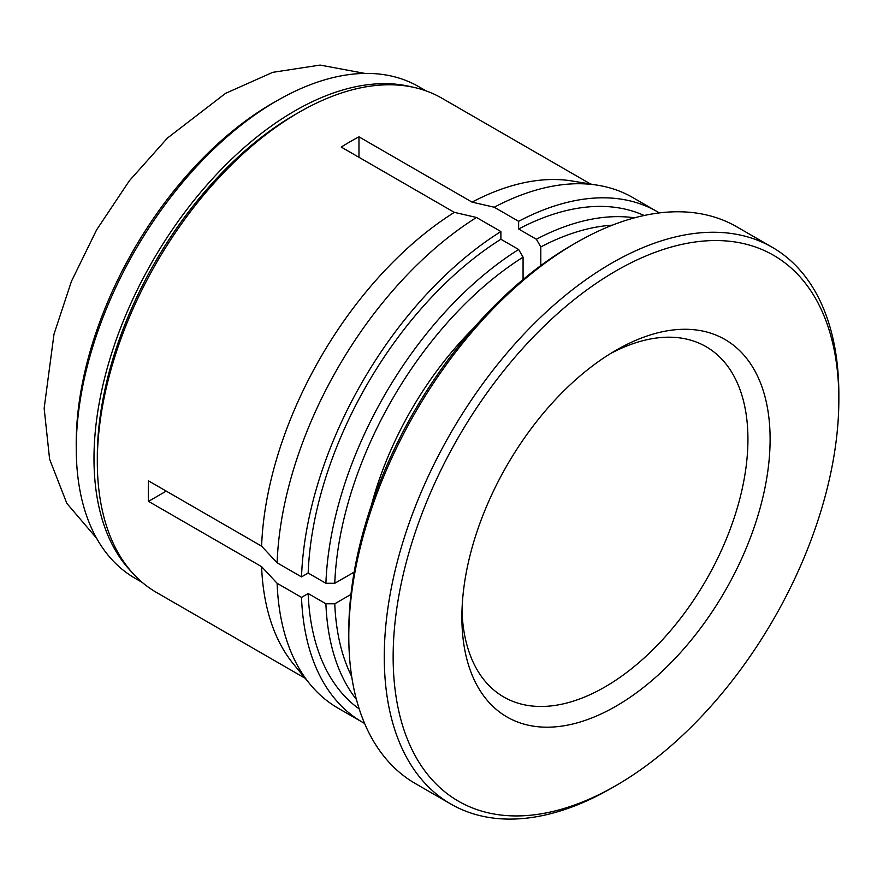 <?xml version="1.0" encoding="UTF-8"?>
<svg xmlns="http://www.w3.org/2000/svg" width="883" height="883" viewBox="0 0 883 883"><rect width="100%" height="100%" fill="white"/><g stroke="black" fill="none" stroke-linecap="round" stroke-linejoin="round"><path stroke-width="1.32" d="M142.273 582.438L135.033 578.255A283.807 163.852 -60 0 1 76.258 450.032L76.225 444.877A277.549 160.242 -60 0 1 273.918 102.461L278.399 99.911A283.807 163.852 -60 0 1 311.346 84.315A283.807 163.852 -60 0 1 418.829 86.7L426.07 90.883M76.258 450.032A283.807 163.852 -60 0 1 278.399 99.911M131.699 572.029A283.807 163.852 -60 0 1 124.646 317.792A283.807 163.852 -60 0 1 329.083 94.558A283.807 163.852 -60 0 1 411.765 86.931M364.591 723.431A294.779 170.187 -60 0 1 362.372 722.195L337.979 708.111A294.779 170.187 -60 0 1 310.065 684.248L293.487 664.06A285.375 164.757 -60 0 1 261.6 566.654L148.51 501.356A285.375 164.757 -60 0 1 148.51 480.871L261.6 546.169A285.375 164.757 -60 0 1 454.326 212.362L341.235 147.064A285.375 164.757 -60 0 1 350.109 141.722A285.375 164.757 -60 0 1 358.973 136.832L472.063 202.119A285.375 164.757 -60 0 1 572.361 181.026L598.133 185.298A294.779 170.187 -60 0 1 632.758 197.538L657.151 211.622A294.779 170.187 -60 0 1 659.336 212.913M590.572 184.039L441.787 98.145A285.375 164.757 120 0 0 299.105 112.273L299.105 112.273A285.375 164.757 120 0 0 97.318 461.787A285.375 164.757 120 0 0 156.423 592.416L305.198 678.321M299.094 112.284L294.668 114.834A279.094 161.136 120 0 0 97.318 456.666L97.318 461.787M148.51 501.356L166.258 491.114M472.063 202.119L494.237 207.229A294.779 170.187 -60 0 1 598.133 185.298M644.137 215.496A285.375 164.757 120 0 0 518.63 229.006L536.367 239.249L540.804 246.931A279.094 161.136 -60 0 1 612.338 225.176M518.63 229.006L518.63 221.313A294.779 170.187 -60 0 1 657.151 211.622M494.237 207.229L518.63 221.313M358.973 157.306L358.973 136.832M523.067 277.704L524.37 278.454M540.804 265.584L540.804 246.931M500.893 231.556L500.893 239.249A285.375 164.757 120 0 0 308.167 573.045L301.511 576.897A294.779 170.187 -60 0 1 500.893 231.556L476.5 217.472L454.326 212.362M354.16 572.107L334.778 583.288A279.094 161.136 -60 0 1 523.067 257.174L518.63 249.492L500.893 239.249M523.067 257.174L523.067 279.547M261.6 546.169L277.119 562.813A294.779 170.187 -60 0 1 476.5 217.472M308.167 573.045L325.904 583.288L334.778 583.288M277.119 562.813L301.511 576.897M353.873 573.773L352.571 573.023M362.372 722.195A294.779 170.187 -60 0 1 301.511 597.383L277.119 583.299L261.6 566.654M301.511 597.383L308.167 593.531A285.375 164.757 120 0 0 359.226 708.972M351.71 676.61A279.094 161.136 -60 0 1 334.778 603.773L325.904 603.773L308.167 593.531M334.778 603.773L350.937 594.447M310.065 684.248A294.779 170.187 -60 0 1 277.119 583.299M536.367 239.249A285.375 164.757 -60 0 1 634.535 217.825M325.904 583.288A285.375 164.757 -60 0 1 518.63 249.492M356.445 699.502A285.375 164.757 -60 0 1 325.904 603.773M371.313 505.595A241.467 139.415 -60 0 1 474.039 327.659M610.352 353.664A202.273 116.777 -60 0 1 702.151 344.591A202.273 116.777 -60 0 1 706.047 346.666A202.273 116.777 -60 0 1 707.934 576.908A202.273 116.777 -60 0 1 507.67 699.082A202.273 116.777 -60 0 1 503.774 697.007A202.273 116.777 -60 0 1 461.986 610.639M511.213 719.226A217.946 125.828 -60 0 1 461.886 617.217A217.946 125.828 -60 0 1 615.992 350.286A217.946 125.828 -60 0 1 720.782 337.251A217.946 125.828 -60 0 1 729.005 583.983A217.946 125.828 -60 0 1 511.213 719.226M464.48 804.413A315.165 181.964 120 0 0 616.003 785.561A315.165 181.964 120 0 0 838.85 399.58A315.165 181.964 120 0 0 767.515 252.063A315.165 181.964 120 0 0 452.582 447.626A315.165 181.964 120 0 0 464.48 804.413M838.85 399.58L838.85 394.458A321.434 185.585 120 0 0 772.283 247.306A321.434 185.585 120 0 0 766.091 244.006A321.434 185.585 120 0 0 447.836 438.156A321.434 185.585 120 0 0 450.849 804.049A321.434 185.585 120 0 0 457.03 807.349A321.434 185.585 120 0 0 611.566 788.122L616.003 785.561M772.283 247.306L736.797 226.821A321.434 185.585 120 0 0 730.616 223.52A321.434 185.585 120 0 0 576.08 242.748A321.434 185.585 120 0 0 409.414 422.979A321.434 185.585 120 0 0 348.796 636.422A321.434 185.585 120 0 0 415.363 783.563L450.849 804.049M576.08 242.748L571.643 245.308A315.165 181.964 120 0 0 408.233 422.019A315.165 181.964 120 0 0 348.796 631.301L348.796 636.422M96.589 538.233L66.865 503.431L49.603 459.171L44.15 408.31L53.995 334.171L71.435 281.324L96.6 229.878L129.337 180.794L167.483 138.024L225.485 93.399L272.704 72.34L320.121 65.077L364.944 73.421M294.668 114.834L299.105 112.273"/></g></svg>
